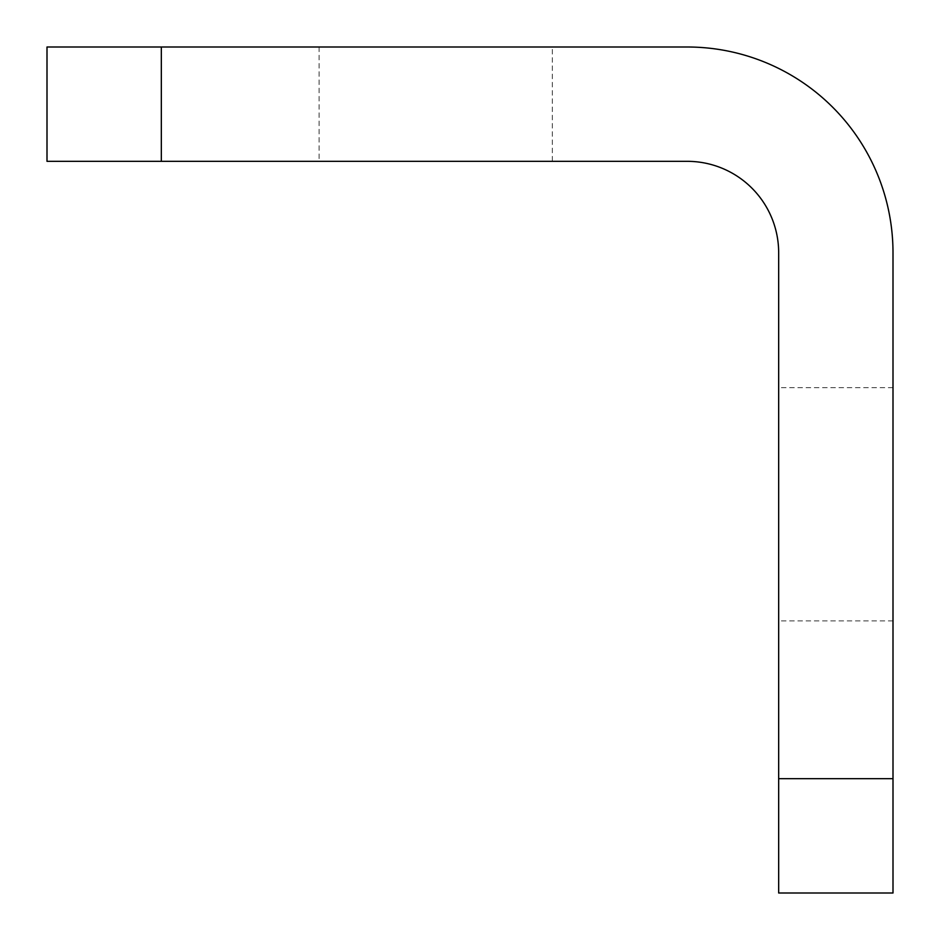 <?xml version="1.0" encoding="UTF-8"?>
<svg xmlns="http://www.w3.org/2000/svg" width="940" height="940" viewBox="0 0 940 940"><rect width="100%" height="100%" fill="white"/><g stroke="black" fill="none" stroke-linecap="round" stroke-linejoin="round"><path stroke-width="0.7" stroke-dasharray="4.7 3.53" d="M778.673 504.298L778.673 387.691L778.673 504.298M893 504.298L893 387.691L893 504.298M552.309 47L319.095 47L552.309 47L552.309 161.328L319.095 161.328L552.309 161.328M319.095 47L319.095 161.328M893 778.673L778.673 778.673L778.673 893L893 893L893 252.79A205.79 205.79 0 0 0 687.211 47L47 47L47 161.328L161.328 161.328L161.328 47M778.673 778.673L778.673 252.79A91.462 91.462 0 0 0 687.211 161.328L161.328 161.328M893 387.691L778.673 387.691M893 620.905L778.673 620.905"/><path stroke-width="1.41" d="M47 47L161.328 47L161.328 161.328L47 161.328L47 47M893 778.673L893 893L778.673 893L778.673 778.673L893 778.673L893 252.79A205.79 205.79 0 0 0 687.211 47L161.328 47M778.673 778.673L778.673 252.79A91.462 91.462 0 0 0 687.211 161.328L161.328 161.328"/></g></svg>
